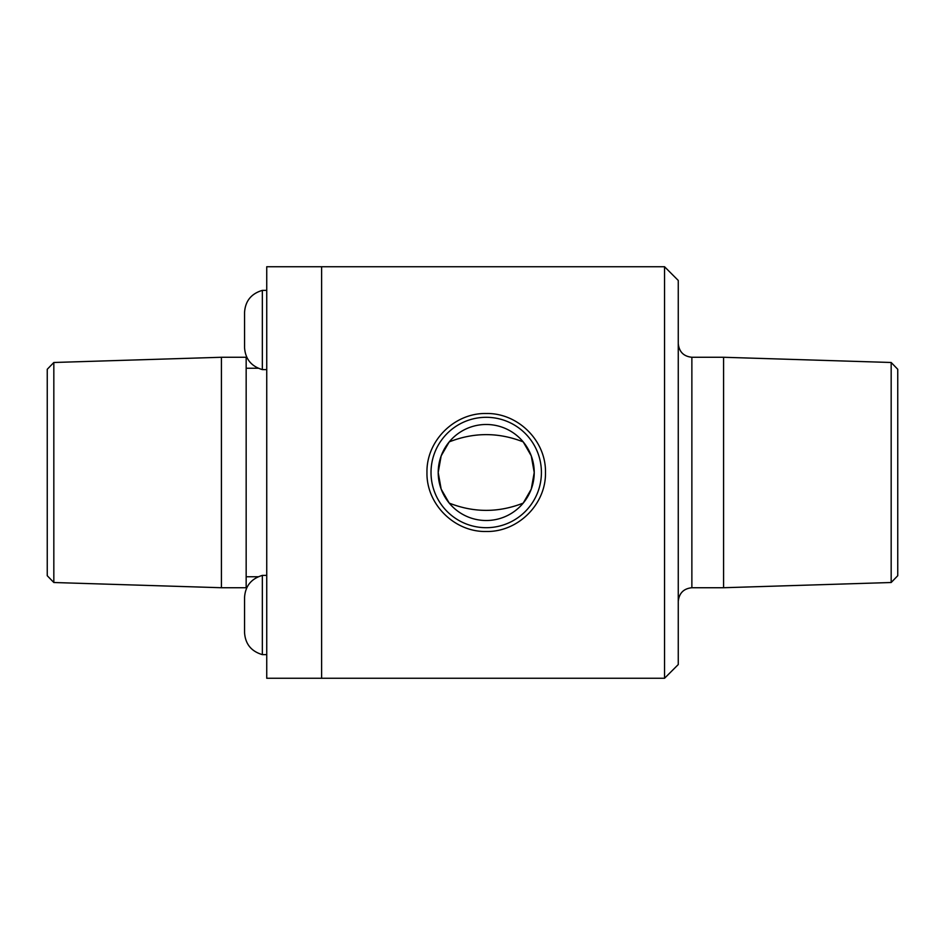<?xml version="1.0" encoding="UTF-8"?>
<svg xmlns="http://www.w3.org/2000/svg" width="945" height="945" viewBox="0 0 945 945"><rect width="100%" height="100%" fill="white"/><g stroke="black" fill="none" stroke-linecap="round" stroke-linejoin="round"><path stroke-width="1.42" d="M221.413 472.5L221.413 587.731L246.161 587.731L246.161 357.269L221.413 357.269L221.413 472.5M53.83 582.51L47.25 575.718L47.25 369.282L53.83 362.49L53.83 582.51L221.413 587.731M266.738 472.5L266.738 678.262L321.607 678.262L321.607 472.5L321.607 678.262L664.548 678.262L664.548 266.738L321.607 266.738L321.607 472.5L321.607 266.738L266.738 266.738L266.738 472.5M449.218 503.106C473.882 512.792 498.547 512.792 523.211 503.106L531.267 489.108L534.232 472.5A48.018 48.018 0 0 0 462.211 430.92A48.018 48.018 0 0 0 462.211 514.08A48.018 48.018 0 0 0 534.232 472.5L531.267 455.892L523.211 441.894C498.547 432.208 473.882 432.208 449.218 441.894L441.161 455.892L438.196 472.5L441.161 489.108L449.218 503.106M426.963 472.5C426.278 440.76 454.521 412.8 486.214 413.508C517.919 412.8 546.163 440.76 545.478 472.5C546.163 504.24 517.919 532.2 486.214 531.492C454.521 532.2 426.278 504.24 426.963 472.5M541.414 472.5A55.2 55.2 0 0 0 458.62 424.695A55.2 55.2 0 0 0 458.62 520.305A55.2 55.2 0 0 0 541.414 472.5M891.17 362.49L891.17 582.51L897.75 575.718L897.75 369.282L891.17 362.49L723.586 357.269L691.87 357.269C683.672 356.407 679.136 351.871 678.262 343.661M891.17 582.51L723.586 587.731L723.586 357.269M664.548 678.262L678.262 664.548L678.262 280.452L664.548 266.738M266.738 369.601L262.344 369.601L262.344 290.375C251.205 293.694 245.275 301.065 244.554 312.452L244.566 347.004M266.738 654.625L262.344 654.625L262.344 575.399C251.205 578.718 245.275 586.089 244.554 597.476L244.566 597.996M723.586 587.731L691.87 587.731L691.87 357.269M53.83 362.49L221.413 357.269M246.161 576.757L258.139 576.757M246.161 368.243L258.139 368.243M691.87 587.731C683.672 588.593 679.136 593.129 678.262 601.339M266.738 290.375L262.344 290.375M262.344 369.601C251.205 366.282 245.275 358.911 244.554 347.524M266.738 575.399L262.344 575.399M244.566 632.016L244.554 632.548C245.275 643.935 251.205 651.306 262.344 654.625M244.554 632.548L244.554 597.476"/></g></svg>
